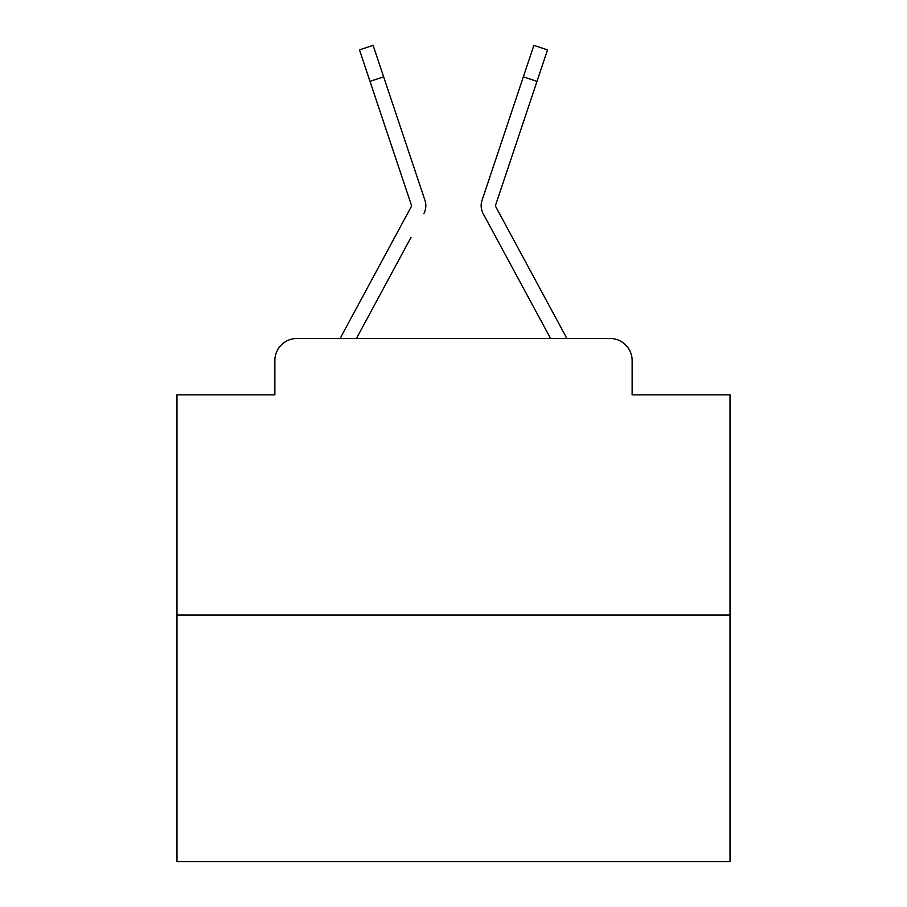 <?xml version="1.0" encoding="UTF-8"?>
<svg xmlns="http://www.w3.org/2000/svg" width="907" height="907" viewBox="0 0 907 907"><rect width="100%" height="100%" fill="white"/><g stroke="black" fill="none" stroke-linecap="round" stroke-linejoin="round"><path stroke-width="1.36" d="M274.866 360.589L274.866 394.874L274.866 360.589A22.119 22.119 0 0 1 296.986 338.47L340.318 338.47A55.304 55.304 0 0 1 342.347 334.309L411.2 206.785A2.211 2.211 0 0 0 411.359 205.027L359.478 49.908L373.117 45.35L383.638 76.823L370.011 81.381M730.022 614.991L176.978 614.991L176.978 861.65L730.022 861.65L730.022 394.874L632.134 394.874L632.134 360.589A22.119 22.119 0 0 0 610.014 338.47L296.986 338.47M176.978 614.991L176.978 394.874L274.866 394.874M411.041 237.339L356.44 338.47L408.615 241.84L356.44 338.47L408.615 241.84L356.44 338.47L408.615 241.84L356.44 338.47L408.615 241.84L356.44 338.47L408.615 241.84L356.44 338.47L408.615 241.84L356.44 338.47L408.615 241.84L356.44 338.47L408.615 241.84L356.44 338.47L408.615 241.84L356.44 338.47L408.615 241.84L356.44 338.47L408.615 241.84L356.44 338.47L408.615 241.84L356.44 338.47L408.615 241.84L356.44 338.47L408.615 241.84L356.44 338.47L408.615 241.84L356.44 338.47L408.615 241.84L356.44 338.47L367.222 338.47M539.778 338.47L550.56 338.47L483.148 213.621A16.587 16.587 0 0 1 482.014 200.47L533.883 45.35L547.522 49.908L536.989 81.381L523.362 76.823M495.8 206.785A2.211 2.211 0 0 1 495.528 205.73A2.211 2.211 0 0 0 495.8 206.785L564.653 334.309A55.304 55.304 0 0 1 566.682 338.47L610.014 338.47M632.134 394.874L632.134 360.589M423.852 213.621A16.587 16.587 0 0 0 424.986 200.47L383.638 76.823M511.208 113.148L482.014 200.47M495.959 237.339L483.148 213.621M495.528 205.73A2.211 2.211 0 0 1 495.641 205.027A2.211 2.211 0 0 0 495.528 205.73A2.211 2.211 0 0 1 495.641 205.027A2.211 2.211 0 0 0 495.528 205.73A2.211 2.211 0 0 1 495.641 205.027L536.989 81.381M411.2 206.785A2.211 2.211 0 0 0 411.472 205.73M395.792 113.148L424.986 200.47"/></g></svg>
